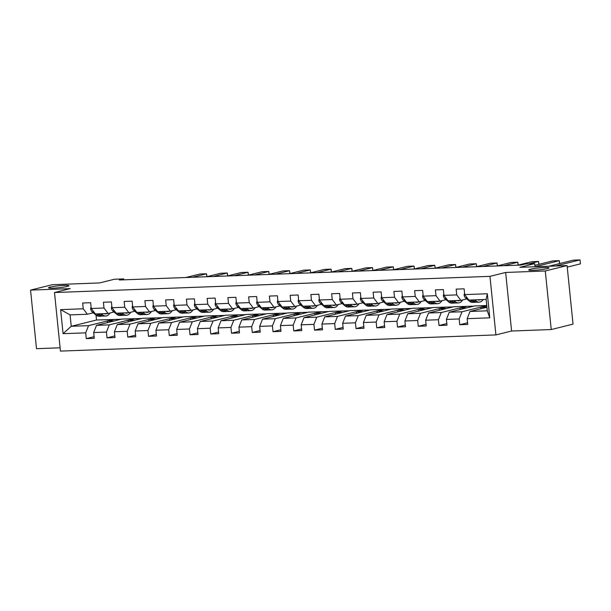 <?xml version="1.0" encoding="UTF-8"?>
<svg xmlns="http://www.w3.org/2000/svg" width="611" height="611" viewBox="0 0 611 611"><rect width="100%" height="100%" fill="white"/><g stroke="black" fill="none" stroke-linecap="round" stroke-linejoin="round"><path stroke-width="0.92" d="M530.379 269.23A10.227 0.978 174.2 0 1 541.758 267.679A10.227 0.978 174.2 0 1 549.068 267.878A10.227 0.978 174.2 0 1 547.403 268.596A10.227 0.978 174.2 0 1 536.03 270.146A10.227 0.978 174.2 0 1 528.714 269.947A10.227 0.978 174.2 0 1 530.379 269.23M50.224 287.078A10.227 0.978 174.2 0 1 61.604 285.528A10.227 0.978 174.2 0 1 68.913 285.727A10.227 0.978 174.2 0 1 67.248 286.444A10.227 0.978 174.2 0 1 55.876 287.995A10.227 0.978 174.2 0 1 48.559 287.796A10.227 0.978 174.2 0 1 50.224 287.078M551.237 329.543L573.034 324.128L567.084 265.564L545.287 270.978L505.648 272.453L489.961 276.348L495.911 334.912L511.598 331.017L551.237 329.543L545.287 270.978M489.961 276.348L54.494 292.532L60.443 351.104L495.911 334.912M54.494 292.532L70.189 288.636L30.55 290.11L36.5 348.675L60.107 347.796M30.55 290.11L52.347 284.695L99.562 282.939L114.379 279.258L123.689 278.914L119.336 279.998L521.015 265.067L525.376 263.983L534.686 263.639L519.862 267.32L567.084 265.564M486.929 307.264L469.996 311.465L487.288 310.823L486.135 299.428L468.843 300.07L464.711 294.601L464.123 288.827L456.142 289.125L456.73 294.899L443.96 295.373L443.372 289.599L435.399 289.897L435.979 295.671L423.217 296.144L422.629 290.37L414.648 290.668L415.236 296.442L402.466 296.915L401.878 291.142L393.896 291.439L394.485 297.213L381.104 297.756A4.239 2.345 87.9 0 0 382.494 300.925L386.48 304.286A12.228 6.774 87.9 0 0 389.566 305.469L392.094 305.378A12.228 6.774 87.9 0 0 392.888 305.263M464.711 294.601L487.326 293.761L489.77 317.827L467.155 318.667L467.743 324.441L459.762 324.739L467.575 322.799M93.269 312.786L87.381 314.253L70.089 314.894L60.634 309.624L63.078 333.682L85.693 332.842L86.281 338.624L94.262 338.326L93.674 332.544L106.444 332.071L107.024 337.852L115.005 337.555L114.417 331.773L127.187 331.299L127.775 337.081L135.757 336.783L135.168 331.002L147.938 330.528L148.526 336.31L156.508 336.012L155.92 330.23L168.689 329.757L169.278 335.538L177.251 335.24L176.671 329.459L189.433 328.985L190.021 334.767L198.002 334.469L197.414 328.687L210.184 328.214L210.772 333.996L218.753 333.698L218.165 327.916L230.935 327.443L231.523 333.224L239.504 332.926L238.916 327.145L251.686 326.671L252.274 332.453L260.248 332.155L259.667 326.373L272.43 325.9L273.018 331.681L280.999 331.383L280.411 325.61L293.181 325.128L293.769 330.91L301.75 330.612L301.162 324.838L313.932 324.357L314.52 330.139L322.501 329.841L321.913 324.067L334.683 323.586L335.263 329.367L343.245 329.069L342.664 323.295L355.426 322.814L356.014 328.596L363.996 328.298L363.408 322.524L376.177 322.043L376.766 327.824L384.747 327.527L384.159 321.753L396.929 321.271L397.517 327.053L405.498 326.755L404.91 320.981L417.68 320.5L418.26 326.282L426.241 325.984L425.661 320.21L438.423 319.729L439.011 325.51L446.992 325.212L446.404 319.438L459.174 318.957L459.762 324.739M60.634 309.624L83.249 308.784L82.661 303.003L90.642 302.712L91.23 308.486L104 308.013L103.412 302.231L111.393 301.941L111.973 307.715L124.743 307.241L124.155 301.46L132.136 301.17L132.724 306.943L145.494 306.47L144.906 300.688L152.887 300.398L153.476 306.172L166.245 305.699L165.657 299.925L173.639 299.627L174.227 305.401L186.989 304.927L186.408 299.153L194.39 298.855L194.97 304.629L207.74 304.156L207.152 298.382L215.133 298.084L215.721 303.858L228.491 303.384L227.903 297.61L235.884 297.313L236.472 303.087L249.242 302.613L248.654 296.839L256.635 296.541L257.223 302.315L269.986 301.842L269.405 296.068L277.379 295.77L277.967 301.544L290.737 301.07L290.149 295.296L298.13 294.998L298.718 300.772L311.488 300.299L310.9 294.525L318.881 294.227L319.469 300.001L332.239 299.527L331.651 293.754L339.632 293.456L340.22 299.23L352.982 298.756L352.402 292.982L360.375 292.684L360.964 298.458L373.733 297.985L373.145 292.211L381.127 291.913L381.715 297.687L385.846 303.155L398.616 302.682L404.505 301.215M443.96 295.373L448.092 300.841L460.862 300.368L466.751 298.901M486.761 305.615L462.015 311.763L449.253 312.236L474.533 305.958L486.753 305.508M460.862 300.368L456.73 294.899M459.174 318.957L462.015 311.763M446.404 319.438L449.253 312.236M423.217 296.144L427.341 301.613L440.111 301.139L445.999 299.673M466.552 306.256L441.272 312.534L428.502 313.008L453.782 306.73L473.777 306.149M440.111 301.139L435.979 295.671M438.423 319.729L441.272 312.534M425.661 320.21L428.502 313.008M402.466 296.915L406.598 302.384L419.36 301.91L425.248 300.444M445.801 307.028L420.521 313.306L407.751 313.779L433.031 307.501L453.034 306.921M419.36 301.91L415.236 296.442M417.68 320.5L420.521 313.306M404.91 320.981L407.751 313.779M425.05 307.799L399.77 314.077L387 314.55L412.288 308.272L432.283 307.692M398.616 302.682L394.485 297.213M396.929 321.271L399.77 314.077M384.159 321.753L387 314.55M360.964 298.458L365.095 303.927L377.865 303.453L383.754 301.987M404.306 308.57L379.019 314.848L366.256 315.322L391.536 309.044L411.531 308.463M377.865 303.453L373.733 297.985M376.177 322.043L379.019 314.848M363.408 322.524L366.256 315.322M340.22 299.23L344.344 304.698L357.114 304.225L363.003 302.758M383.555 309.342L358.275 315.62L345.505 316.093L370.785 309.815L390.78 309.227M357.114 304.225L352.982 298.756M355.426 322.814L358.275 315.62M342.664 323.295L345.505 316.093M319.469 300.001L323.601 305.469L336.363 304.996L342.259 303.53M362.804 310.113L337.524 316.391L324.754 316.865L350.034 310.587L370.037 309.998M336.363 304.996L332.239 299.527M334.683 323.586L337.524 316.391M321.913 324.067L324.754 316.865M298.718 300.772L302.85 306.241L315.62 305.767L321.508 304.301M342.053 310.884L316.773 317.162L304.003 317.636L329.291 311.358L349.286 310.77M315.62 305.767L311.488 300.299M313.932 324.357L316.773 317.162M301.162 324.838L304.003 317.636M277.822 300.116L277.379 301.536L277.967 301.513L282.099 307.012L294.869 306.539L300.757 305.072M321.31 311.656L296.03 317.934L283.26 318.407L308.54 312.129L328.535 311.541M294.869 306.539L290.737 301.07M293.181 325.128L296.03 317.934M280.411 325.61L283.26 318.407M257.223 302.315L261.348 307.784L274.118 307.31L280.006 305.844M300.559 312.427L275.278 318.705L262.509 319.179L287.789 312.901L307.784 312.313M274.118 307.31L269.986 301.842M272.43 325.9L275.278 318.705M259.667 326.373L262.509 319.179M236.472 303.087L240.604 308.555L253.366 308.081L259.263 306.615M279.807 313.199L254.527 319.477L241.757 319.95L267.038 313.672L287.04 313.084M253.366 308.081L249.242 302.613M251.686 326.671L254.527 319.477M238.916 327.145L241.757 319.95M215.721 303.858L219.853 309.326L232.623 308.853L238.511 307.386M259.056 313.97L233.776 320.248L221.006 320.722L246.294 314.444L266.289 313.855M232.623 308.853L228.491 303.384M230.935 327.443L233.776 320.248M218.165 327.916L221.006 320.722M194.97 304.629L199.102 310.098L211.872 309.624L217.76 308.158M238.313 314.741L213.033 321.019L200.263 321.493L225.543 315.215L245.538 314.627M211.872 309.624L207.74 304.156M210.184 328.214L213.033 321.019M197.414 328.687L200.263 321.493M174.082 303.973L173.631 305.393L174.219 305.37L178.351 310.869L191.121 310.396L197.009 308.929M217.562 315.513L192.282 321.791L179.512 322.264L204.792 315.986L224.787 315.398M191.121 310.396L186.989 304.927M189.433 328.985L192.282 321.791M176.671 329.459L179.512 322.264M153.476 306.172L157.607 311.641L170.377 311.167L176.266 309.701M196.811 316.284L171.531 322.562L158.761 323.036L184.041 316.758L204.043 316.17M170.377 311.167L166.245 305.699M168.689 329.757L171.531 322.562M155.92 330.23L158.761 323.036M132.724 306.943L136.856 312.412L149.626 311.938L155.515 310.472M176.067 317.056L150.78 323.334L138.017 323.807L163.297 317.529L183.292 316.941M149.626 311.938L145.494 306.47M147.938 330.528L150.78 323.334M135.168 331.002L138.017 323.807M111.973 307.715L116.105 313.183L128.875 312.71L134.764 311.243M155.316 317.827L130.036 324.105L117.266 324.578L142.546 318.3L162.541 317.712M128.875 312.71L124.743 307.241M127.187 331.299L130.036 324.105M114.417 331.773L117.266 324.578M91.23 308.486L95.354 313.955L108.124 313.481L114.013 312.015M134.565 318.598L109.285 324.876L96.515 325.35L121.795 319.072L141.79 318.484M108.124 313.481L104 308.013M106.444 332.071L109.285 324.876M93.674 332.544L96.515 325.35M113.814 319.37L88.534 325.648L71.243 326.289L96.523 320.011L121.047 319.255M87.381 314.253L83.249 308.784M85.693 332.842L88.534 325.648M63.078 333.682L71.243 326.289L70.089 314.894M534.999 266.755L534.686 263.639M123.789 279.83L123.689 278.914M96.026 315.108L96.523 320.011M489.77 317.827L487.288 310.823M486.135 299.428L487.326 293.761M467.155 318.667L469.996 311.465M86.281 338.624L94.094 336.684M107.444 322.639L107.292 321.149L113.829 319.522M107.292 321.149L114.509 320.882M128.195 321.867L128.043 320.378L134.58 318.751M128.043 320.378L135.252 320.111M107.024 337.852L114.837 335.913M148.947 321.096L148.794 319.606L155.331 317.98M148.794 319.606L156.004 319.339M127.775 337.081L135.589 335.141M169.69 320.324L169.545 318.835L176.083 317.208M169.545 318.835L176.755 318.568M148.526 336.31L156.34 334.37M190.441 319.553L190.288 318.064L196.826 316.437M190.288 318.064L197.506 317.796M169.278 335.538L177.091 333.598M211.192 318.782L211.039 317.292L217.577 315.666M211.039 317.292L218.249 317.025M190.021 334.767L197.834 332.827M231.943 318.01L231.79 316.521L238.328 314.894M231.79 316.521L239 316.254M210.772 333.996L218.585 332.056M252.687 317.239L252.542 315.75L259.079 314.13M252.542 315.75L259.751 315.482M231.523 333.224L239.336 331.284M273.438 316.467L273.285 314.978L279.823 313.359M273.285 314.978L280.502 314.711M252.274 332.453L260.087 330.513M294.189 315.696L294.036 314.207L300.574 312.588M294.036 314.207L301.246 313.939M273.018 331.681L280.831 329.741M314.932 314.925L314.787 313.435L321.325 311.816M314.787 313.435L321.997 313.168M293.769 330.91L301.582 328.97M335.683 314.153L335.531 312.664L342.076 311.045M335.531 312.664L342.748 312.397M314.52 330.139L322.333 328.199M356.434 313.382L356.282 311.893L362.819 310.273M356.282 311.893L363.499 311.625M335.263 329.367L343.084 327.427M377.186 312.611L377.033 311.121L383.571 309.502M377.033 311.121L384.243 310.854M356.014 328.596L363.828 326.656M397.929 311.839L397.784 310.35L404.322 308.731M397.784 310.35L404.994 310.083M376.766 327.824L384.579 325.884M418.68 311.068L418.527 309.578L425.073 307.959M418.527 309.578L425.745 309.311M397.517 327.053L405.33 325.113M439.431 310.296L439.278 308.807L445.816 307.188M439.278 308.807L446.488 308.54M418.26 326.282L426.073 324.342M460.182 309.525L460.03 308.036L466.567 306.416M460.03 308.036L467.239 307.768M439.011 325.51L446.824 323.57M480.926 308.754L480.781 307.264L486.776 305.775M480.781 307.264L486.906 307.035M505.648 272.453L511.598 331.017M91.085 307.058L90.611 308.555A4.239 2.345 87.9 0 0 92.001 311.725L95.996 315.085A12.228 6.774 87.9 0 0 99.081 316.269L101.609 316.177A12.228 6.774 87.9 0 0 102.404 316.063M185.82 277.524L199.896 274.026L206.549 273.781L206.846 276.684M101.334 313.733L102.648 314.833A12.228 6.774 87.9 0 0 105.734 316.024A12.228 6.774 87.9 0 0 109.965 313.023M192.465 277.279L206.549 273.781L206.961 276.653M104.13 313.626A10.15 5.621 87.9 0 0 105.657 313.947A10.15 5.621 87.9 0 0 107.154 313.512M97.21 313.886L98.524 314.986A12.228 6.774 87.9 0 0 101.609 316.177M105.734 316.024L103.206 316.116A12.228 6.774 -92.1 0 1 100.12 314.932L98.806 313.825M111.828 306.287L111.362 307.784A4.239 2.345 87.9 0 0 112.752 310.953L116.747 314.314A12.228 6.774 87.9 0 0 119.832 315.497L122.36 315.406A12.228 6.774 87.9 0 0 123.155 315.291M206.564 276.752L220.647 273.254L227.3 273.01L227.59 275.912M122.085 312.962L123.399 314.062A12.228 6.774 87.9 0 0 126.477 315.253A12.228 6.774 87.9 0 0 130.708 312.252M213.216 276.508L227.3 273.01L227.712 275.882M124.873 312.855A10.15 5.621 87.9 0 0 126.401 313.176A10.15 5.621 87.9 0 0 127.905 312.74M117.961 313.115L119.275 314.214A12.228 6.774 87.9 0 0 122.36 315.406M126.477 315.253L123.957 315.345A12.228 6.774 -92.1 0 1 120.871 314.161L119.557 313.053M132.579 305.515L132.113 307.012A4.239 2.345 87.9 0 0 133.504 310.182L137.498 313.542A12.228 6.774 87.9 0 0 140.576 314.726L143.104 314.634A12.228 6.774 87.9 0 0 143.898 314.52M227.315 275.981L241.398 272.483L248.051 272.239L248.341 275.141M142.829 312.19L144.143 313.29A12.228 6.774 87.9 0 0 147.228 314.482A12.228 6.774 87.9 0 0 151.459 311.48M233.967 275.737L248.051 272.239L248.463 275.11M145.624 312.084A10.15 5.621 87.9 0 0 147.152 312.404A10.15 5.621 87.9 0 0 148.649 311.969M138.705 312.343L140.026 313.443A12.228 6.774 87.9 0 0 143.104 314.634M147.228 314.482L144.7 314.573A12.228 6.774 -92.1 0 1 141.615 313.39L140.301 312.282M153.33 304.744L152.857 306.241A4.239 2.345 87.9 0 0 154.255 309.41L158.241 312.771A12.228 6.774 87.9 0 0 161.327 313.955L163.855 313.863A12.228 6.774 87.9 0 0 164.649 313.749M248.066 275.21L262.15 271.712L268.794 271.467L269.092 274.37M163.58 311.419L164.894 312.519A12.228 6.774 87.9 0 0 167.979 313.71A12.228 6.774 87.9 0 0 172.21 310.709M254.718 274.965L268.794 271.467L269.207 274.339M166.375 311.312A10.15 5.621 87.9 0 0 167.903 311.633A10.15 5.621 87.9 0 0 169.4 311.198M159.456 311.572L160.769 312.672A12.228 6.774 87.9 0 0 163.855 313.863M167.979 313.71L165.451 313.802A12.228 6.774 -92.1 0 1 162.366 312.618L161.052 311.511M173.631 305.393L173.608 305.469A4.239 2.345 87.9 0 0 174.998 308.639L178.992 312A12.228 6.774 87.9 0 0 182.078 313.183L184.606 313.092A12.228 6.774 87.9 0 0 185.4 312.977M268.817 274.438L282.893 270.94L289.545 270.696L289.843 273.598M184.331 310.648L185.645 311.747A12.228 6.774 87.9 0 0 188.73 312.939A12.228 6.774 87.9 0 0 192.961 309.937M275.462 274.194L289.545 270.696L289.958 273.568M187.126 310.541A10.15 5.621 87.9 0 0 188.654 310.862A10.15 5.621 87.9 0 0 190.151 310.426M180.207 310.8L181.52 311.9A12.228 6.774 87.9 0 0 184.606 313.092M188.73 312.939L186.202 313.031A12.228 6.774 -92.1 0 1 183.117 311.847L181.803 310.739M194.825 303.201L194.359 304.698A4.239 2.345 87.9 0 0 195.749 307.868L199.744 311.228A12.228 6.774 87.9 0 0 202.829 312.412L205.357 312.32A12.228 6.774 87.9 0 0 206.151 312.206M289.561 273.667L303.644 270.169L310.296 269.925L310.587 272.827M205.082 309.876L206.396 310.976A12.228 6.774 87.9 0 0 209.474 312.168A12.228 6.774 87.9 0 0 213.705 309.166M296.213 273.423L310.296 269.925L310.709 272.804M207.87 309.769A10.15 5.621 87.9 0 0 209.397 310.09A10.15 5.621 87.9 0 0 210.902 309.655M200.958 310.029L202.272 311.129A12.228 6.774 87.9 0 0 205.357 312.32M209.474 312.168L206.953 312.259A12.228 6.774 -92.1 0 1 203.868 311.075L202.554 309.968M215.576 302.43L215.11 303.927A4.239 2.345 87.9 0 0 216.5 307.096L220.495 310.457A12.228 6.774 87.9 0 0 223.573 311.641L226.101 311.549A12.228 6.774 87.9 0 0 226.895 311.434M310.312 272.896L324.395 269.398L331.047 269.153L331.338 272.055M225.826 309.105L227.139 310.205A12.228 6.774 87.9 0 0 230.225 311.396A12.228 6.774 87.9 0 0 234.456 308.395M316.964 272.651L331.047 269.153L331.46 272.032M228.621 308.998A10.15 5.621 87.9 0 0 230.148 309.319A10.15 5.621 87.9 0 0 231.645 308.883M221.701 309.258L223.015 310.365A12.228 6.774 87.9 0 0 226.101 311.549M230.225 311.396L227.697 311.488A12.228 6.774 -92.1 0 1 224.611 310.304L223.298 309.197M236.327 301.658L235.854 303.155A4.239 2.345 87.9 0 0 237.244 306.325L241.238 309.685A12.228 6.774 87.9 0 0 244.324 310.869L246.852 310.778A12.228 6.774 87.9 0 0 247.646 310.663M331.063 272.124L345.146 268.634L351.791 268.382L352.089 271.284M246.577 308.334L247.89 309.433A12.228 6.774 87.9 0 0 250.976 310.625A12.228 6.774 87.9 0 0 255.207 307.623M337.715 271.88L351.791 268.382L352.203 271.261M249.372 308.227A10.15 5.621 87.9 0 0 250.9 308.547A10.15 5.621 87.9 0 0 252.396 308.112M242.452 308.486L243.766 309.594A12.228 6.774 87.9 0 0 246.852 310.778M250.976 310.625L248.448 310.716A12.228 6.774 -92.1 0 1 245.362 309.533L244.049 308.425M257.078 300.887L256.605 302.384A4.239 2.345 87.9 0 0 257.995 305.553L261.989 308.914A12.228 6.774 87.9 0 0 265.075 310.098L267.603 310.006A12.228 6.774 87.9 0 0 268.397 309.892M351.814 271.353L365.89 267.862L372.542 267.61L372.84 270.513M267.328 307.562L268.641 308.662A12.228 6.774 87.9 0 0 271.727 309.853A12.228 6.774 87.9 0 0 275.951 306.852M358.458 271.108L372.542 267.61L372.954 270.49M270.123 307.455A10.15 5.621 87.9 0 0 271.651 307.776A10.15 5.621 87.9 0 0 273.148 307.341M263.204 307.715L264.517 308.822A12.228 6.774 87.9 0 0 267.603 310.006M271.727 309.853L269.199 309.945A12.228 6.774 -92.1 0 1 266.113 308.761L264.8 307.654M277.379 301.536L277.356 301.613A4.239 2.345 87.9 0 0 278.746 304.782L282.74 308.143A12.228 6.774 87.9 0 0 285.826 309.326L288.346 309.235A12.228 6.774 87.9 0 0 289.148 309.12M372.557 270.581L386.641 267.091L393.293 266.839L393.583 269.741M288.071 306.791L289.393 307.891A12.228 6.774 87.9 0 0 292.47 309.082A12.228 6.774 87.9 0 0 296.702 306.08M379.21 270.337L393.293 266.839L393.705 269.718M290.867 306.684A10.15 5.621 87.9 0 0 292.394 307.005A10.15 5.621 87.9 0 0 293.899 306.569M283.955 306.943L285.268 308.051A12.228 6.774 87.9 0 0 288.346 309.235M292.47 309.082L289.942 309.174A12.228 6.774 -92.1 0 1 286.865 307.99L285.551 306.882M298.573 299.344L298.107 300.841A4.239 2.345 87.9 0 0 299.497 304.011L303.491 307.371A12.228 6.774 87.9 0 0 306.569 308.555L309.097 308.463A12.228 6.774 87.9 0 0 309.892 308.349M393.308 269.81L407.392 266.32L414.037 266.068L414.334 268.97M308.822 306.019L310.136 307.127A12.228 6.774 87.9 0 0 313.222 308.311A12.228 6.774 87.9 0 0 317.453 305.309M399.961 269.566L414.037 266.068L414.457 268.947M311.618 305.912A10.15 5.621 87.9 0 0 313.145 306.233A10.15 5.621 87.9 0 0 314.642 305.798M304.698 306.172L306.012 307.28A12.228 6.774 87.9 0 0 309.097 308.463M313.222 308.311L310.694 308.402A12.228 6.774 -92.1 0 1 307.608 307.218L306.294 306.111M319.324 298.573L318.85 300.07A4.239 2.345 87.9 0 0 320.24 303.239L324.235 306.6A12.228 6.774 87.9 0 0 327.32 307.784L329.848 307.692A12.228 6.774 87.9 0 0 330.643 307.577M414.059 269.039L428.135 265.548L434.788 265.296L435.085 268.198M329.573 305.248L330.887 306.355A12.228 6.774 87.9 0 0 333.973 307.539A12.228 6.774 87.9 0 0 338.204 304.538M420.712 268.794L434.788 265.296L435.2 268.176M332.369 305.141A10.15 5.621 87.9 0 0 333.896 305.462A10.15 5.621 87.9 0 0 335.393 305.026M325.449 305.401L326.763 306.508A12.228 6.774 87.9 0 0 329.848 307.692M333.973 307.539L331.445 307.631A12.228 6.774 -92.1 0 1 328.359 306.447L327.045 305.34M340.075 297.801L339.601 299.298A4.239 2.345 87.9 0 0 340.991 302.468L344.986 305.828A12.228 6.774 87.9 0 0 348.071 307.012L350.599 306.921A12.228 6.774 87.9 0 0 351.394 306.806M434.811 268.267L448.886 264.777L455.539 264.525L455.837 267.427M350.324 304.477L351.638 305.584A12.228 6.774 87.9 0 0 354.724 306.768A12.228 6.774 87.9 0 0 358.947 303.766M441.455 268.023L455.539 264.525L455.951 267.404M353.12 304.37A10.15 5.621 87.9 0 0 354.64 304.69A10.15 5.621 87.9 0 0 356.144 304.255M346.2 304.629L347.514 305.737A12.228 6.774 87.9 0 0 350.599 306.921M354.724 306.768L352.196 306.859A12.228 6.774 -92.1 0 1 349.11 305.676L347.796 304.568M360.818 297.03L360.353 298.527A4.239 2.345 87.9 0 0 361.743 301.697L365.737 305.057A12.228 6.774 87.9 0 0 368.823 306.241L371.343 306.149A12.228 6.774 87.9 0 0 372.145 306.035M455.554 267.496L469.638 264.005L476.29 263.753L476.58 266.656M371.068 303.705L372.389 304.813A12.228 6.774 87.9 0 0 375.467 305.996A12.228 6.774 87.9 0 0 379.698 302.995M462.206 267.251L476.29 263.753L476.702 266.633M373.863 303.598A10.15 5.621 87.9 0 0 375.391 303.919A10.15 5.621 87.9 0 0 376.888 303.491M366.951 303.858L368.265 304.965A12.228 6.774 87.9 0 0 371.343 306.149M375.467 305.996L372.939 306.088A12.228 6.774 -92.1 0 1 369.861 304.904L368.548 303.797M476.305 266.732L490.389 263.234L497.033 262.982L497.331 265.892M391.819 302.934L393.133 304.041A12.228 6.774 87.9 0 0 396.218 305.225A12.228 6.774 87.9 0 0 400.449 302.224M482.957 266.48L497.033 262.982L497.453 265.861M394.614 302.827A10.15 5.621 87.9 0 0 396.142 303.148A10.15 5.621 87.9 0 0 397.639 302.72M381.57 296.259L381.127 297.679M387.695 303.087L389.008 304.194A12.228 6.774 87.9 0 0 392.094 305.378M396.218 305.225L393.69 305.317A12.228 6.774 -92.1 0 1 390.605 304.133L389.291 303.025M402.321 295.487L401.847 296.984A4.239 2.345 87.9 0 0 403.237 300.154L407.232 303.514A12.228 6.774 87.9 0 0 410.317 304.698L412.845 304.606A12.228 6.774 87.9 0 0 413.639 304.492M497.056 265.961L511.132 262.463L517.784 262.211L518.082 265.121M412.57 302.162L413.884 303.27A12.228 6.774 87.9 0 0 416.969 304.454A12.228 6.774 87.9 0 0 421.2 301.452M503.708 265.709L517.784 262.211L518.197 265.09M415.365 302.055A10.15 5.621 87.9 0 0 416.893 302.376A10.15 5.621 87.9 0 0 418.39 301.949M408.446 302.315L409.76 303.423A12.228 6.774 87.9 0 0 412.845 304.606M416.969 304.454L414.441 304.545A12.228 6.774 -92.1 0 1 411.356 303.362L410.042 302.254M423.072 294.716L422.598 296.213A4.239 2.345 87.9 0 0 423.988 299.382L427.983 302.743A12.228 6.774 87.9 0 0 431.068 303.927L433.596 303.835A12.228 6.774 87.9 0 0 434.39 303.72M517.807 265.189L531.883 261.691L538.535 261.439L538.833 264.349M433.321 301.391L434.635 302.498A12.228 6.774 87.9 0 0 437.72 303.682A12.228 6.774 87.9 0 0 441.944 300.681M528.813 263.853L538.535 261.439L538.948 264.319M436.109 301.284A10.15 5.621 87.9 0 0 437.636 301.605A10.15 5.621 87.9 0 0 439.141 301.177M429.197 301.544L430.511 302.651A12.228 6.774 87.9 0 0 433.596 303.835M437.72 303.682L435.192 303.774A12.228 6.774 -92.1 0 1 432.107 302.59L430.793 301.483M443.815 293.944L443.349 295.441A4.239 2.345 87.9 0 0 444.739 298.611L448.734 301.971A12.228 6.774 87.9 0 0 451.819 303.155L454.34 303.064A12.228 6.774 87.9 0 0 455.134 302.949M534.854 265.334L552.634 260.92L559.286 260.668L559.577 263.578M454.065 300.62L455.378 301.727A12.228 6.774 87.9 0 0 458.464 302.911A12.228 6.774 87.9 0 0 462.695 299.909M534.992 266.702L559.286 260.668L559.699 263.547M456.86 300.513A10.15 5.621 87.9 0 0 458.387 300.833A10.15 5.621 87.9 0 0 459.884 300.406M449.948 300.772L451.262 301.88A12.228 6.774 87.9 0 0 454.34 303.064M458.464 302.911L455.936 303.003A12.228 6.774 -92.1 0 1 452.858 301.819L451.544 300.711M464.566 293.173L464.1 294.67A4.239 2.345 87.9 0 0 465.49 297.84L469.477 301.2A12.228 6.774 87.9 0 0 472.563 302.384L475.091 302.292A12.228 6.774 87.9 0 0 475.885 302.178M548.838 266.243L573.385 260.149L580.03 259.896L580.435 263.853L580.03 259.896L555.491 265.991M474.816 299.848L476.129 300.956A12.228 6.774 87.9 0 0 479.215 302.14A12.228 6.774 87.9 0 0 483.186 299.535M567.237 267.137L580.435 263.853M477.611 299.741A10.15 5.621 87.9 0 0 479.139 300.062A10.15 5.621 87.9 0 0 480.636 299.634M470.691 300.001L472.005 301.108A12.228 6.774 87.9 0 0 475.091 302.292M479.215 302.14L476.687 302.231A12.228 6.774 -92.1 0 1 473.601 301.047L472.288 299.94M91.222 308.456L90.634 308.479M98.524 314.986L95.996 315.085M102.648 314.833L100.12 314.932M93.628 311.663L92.001 311.725M111.973 307.684L111.385 307.707M119.275 314.214L116.747 314.314M123.399 314.062L120.871 314.161M114.379 310.892L112.752 310.953M132.724 306.913L132.136 306.936M140.026 313.443L137.498 313.542M144.143 313.29L141.615 313.39M135.13 310.121L133.504 310.182M153.468 306.142L152.887 306.164M160.769 312.672L158.241 312.771M164.894 312.519L162.366 312.618M155.874 309.349L154.255 309.41M181.52 311.9L178.992 312M185.645 311.747L183.117 311.847M176.625 308.578L174.998 308.639M194.97 304.599L194.382 304.622M202.272 311.129L199.744 311.228M206.396 310.976L203.868 311.075M197.376 307.807L195.749 307.868M215.721 303.827L215.133 303.85M223.015 310.365L220.495 310.457M227.139 310.205L224.611 310.304M218.119 307.035L216.5 307.096M236.465 303.056L235.884 303.079M243.766 309.594L241.238 309.685M247.89 309.433L245.362 309.533M238.87 306.264L237.244 306.325M257.216 302.285L256.628 302.308M264.517 308.822L261.989 308.914M268.641 308.662L266.113 308.761M259.622 305.492L257.995 305.553M285.268 308.051L282.74 308.143M289.393 307.891L286.865 307.99M280.373 304.721L278.746 304.782M298.718 300.742L298.13 300.765M306.012 307.28L303.491 307.371M310.136 307.127L307.608 307.218M301.116 303.95L299.497 304.011M319.461 299.97L318.881 299.993M326.763 306.508L324.235 306.6M330.887 306.355L328.359 306.447M321.867 303.178L320.24 303.239M340.212 299.199L339.624 299.222M347.514 305.737L344.986 305.828M351.638 305.584L349.11 305.676M342.618 302.407L340.991 302.468M360.964 298.428L360.375 298.451M368.265 304.965L365.737 305.057M372.389 304.813L369.861 304.904M363.369 301.635L361.743 301.697M389.008 304.194L386.48 304.286M393.133 304.041L390.605 304.133M384.113 300.864L382.494 300.925M402.458 296.885L401.878 296.908M409.76 303.423L407.232 303.514M413.884 303.27L411.356 303.362M404.864 300.093L403.237 300.154M423.209 296.114L422.621 296.136M430.511 302.651L427.983 302.743M434.635 302.498L432.107 302.59M425.615 299.321L423.988 299.382M443.96 295.342L443.372 295.365M451.262 301.88L448.734 301.971M455.378 301.727L452.858 301.819M446.366 298.55L444.739 298.611M464.711 294.571L464.123 294.594M472.005 301.108L469.477 301.2M476.129 300.956L473.601 301.047M467.11 297.778L465.49 297.84"/></g></svg>
